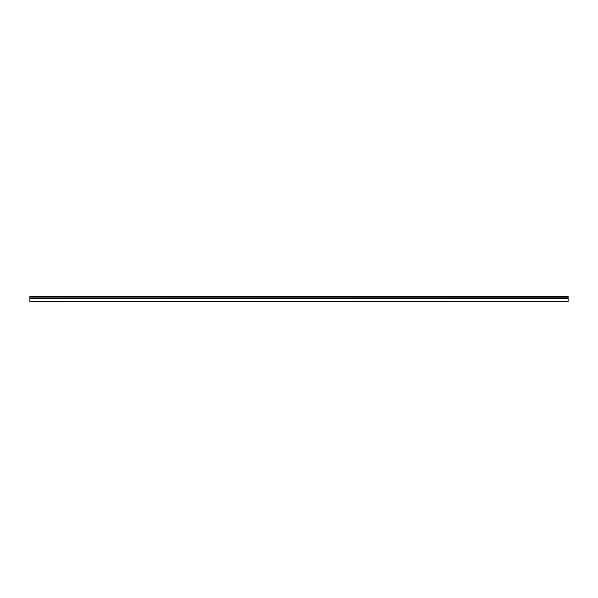 <?xml version="1.0" encoding="UTF-8"?>
<svg xmlns="http://www.w3.org/2000/svg" width="598" height="598" viewBox="0 0 598 598"><rect width="100%" height="100%" fill="white"/><g stroke="black" fill="none" stroke-linecap="round" stroke-linejoin="round"><path stroke-width="0.9" d="M29.9 297.086L29.9 296.272L568.1 296.272L568.1 297.086L29.9 297.086L568.1 297.176L568.1 298.417L29.9 298.417L29.9 301.728L568.1 301.728L568.1 298.417M29.9 297.176L29.9 298.417M29.9 301.512L568.1 301.512M568.1 296.488L29.9 296.488M29.9 298.514L568.1 298.514"/></g></svg>
